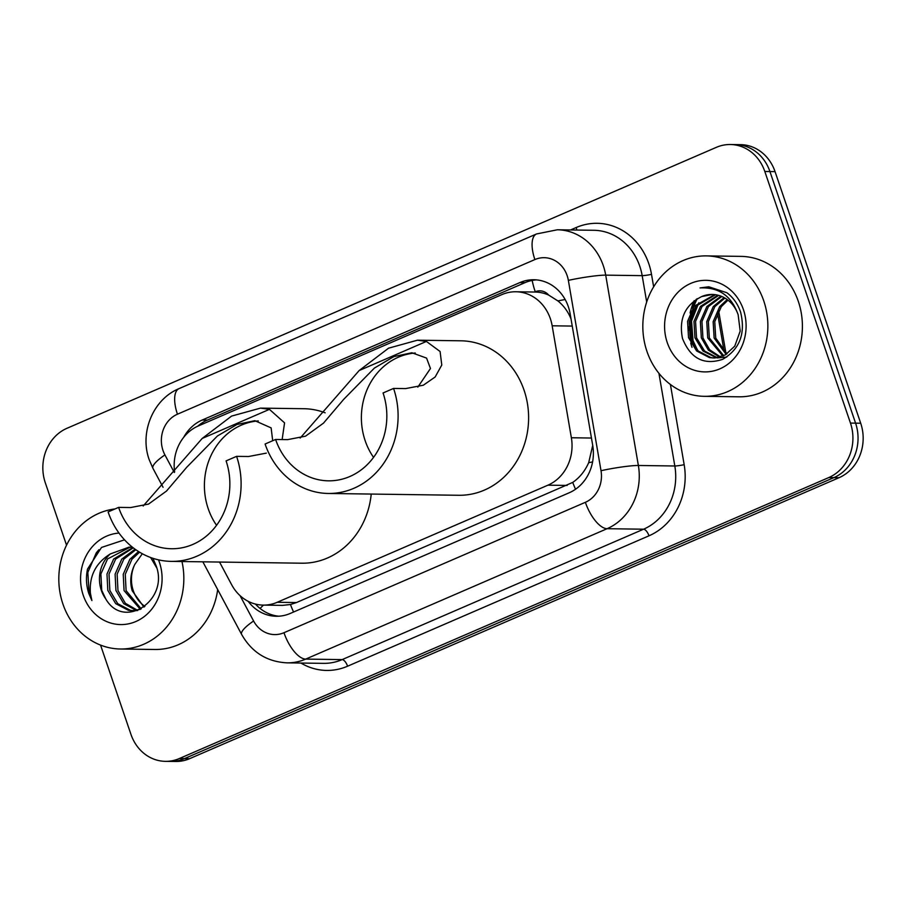 <?xml version="1.0" encoding="UTF-8"?>
<svg xmlns="http://www.w3.org/2000/svg" width="906" height="906" viewBox="0 0 906 906"><rect width="100%" height="100%" fill="white"/><g stroke="black" fill="none" stroke-linecap="round" stroke-linejoin="round"><path stroke-width="1.36" d="M219.546 562.048L231.653 584.732A42.14 37.508 -89.2 0 0 263.261 605.106A42.14 37.508 -89.2 0 0 277.225 602.286L547.926 485.174A42.14 37.508 -89.2 0 0 571.369 437.757L552.162 325.798A42.14 37.508 -89.2 0 0 550.372 318.742A42.14 37.508 -89.2 0 0 515.922 291.766A42.14 37.508 -89.2 0 0 501.947 294.586L198.301 425.956A42.14 37.508 -89.2 0 0 174.631 472.015M571.04 319.025C568.175 311.755 563.781 305.718 557.892 300.917L548.708 295.107A14.043 12.503 -89.2 0 0 535.231 291.766A42.14 17.826 -113.4 0 1 532.184 280.43M515.922 291.766L535.106 292.038A42.14 37.508 90.8 0 1 548.708 295.107M263.261 605.106L282.479 605.378L290.475 604.517L296.466 602.558L572.739 482.4C579.67 477.632 584.993 471.052 588.685 462.683L592.717 445.378L570.134 313.782A42.14 37.508 -89.2 0 0 568.345 306.726A42.14 37.508 -89.2 0 0 533.894 279.75A42.14 37.508 -89.2 0 0 519.919 282.57L202.231 420.022A42.14 37.508 -89.2 0 0 183.68 437.338M197.712 426.216A42.14 37.508 90.8 0 1 207.338 420.09L525.038 282.638A42.14 37.508 90.8 0 1 536.454 279.886M691.697 341.766A56.183 50.011 90.8 0 1 691.074 314.552M692.637 308.357A56.183 50.011 90.8 0 1 696.306 299.207M66.534 545.163L45.3 482.773A42.14 37.508 90.8 0 1 66.953 428.3L716.386 147.327A42.14 37.508 90.8 0 1 730.361 144.518A42.14 37.508 90.8 0 1 764.811 171.483L850.462 423.079A42.14 37.508 90.8 0 1 828.809 477.553L179.377 758.526A42.14 37.508 90.8 0 1 165.402 761.346A42.14 37.508 90.8 0 1 130.951 734.37L100.555 645.095M730.361 144.518L740.598 144.654A42.14 37.508 90.8 0 1 775.049 171.63L860.7 423.227L855.581 423.147A42.14 37.508 90.8 0 1 833.928 477.621L184.496 758.594A42.14 37.508 90.8 0 1 170.521 761.414A42.14 37.508 90.8 0 0 184.496 758.594L833.928 477.621A42.14 37.508 90.8 0 0 855.581 423.147L769.93 171.551L855.581 423.147L850.462 423.079M735.479 144.586A42.14 37.508 90.8 0 1 769.93 171.551A42.14 37.508 90.8 0 0 735.479 144.586M248.153 601.301A42.14 37.508 -89.2 0 0 276.319 616.261A42.14 37.508 -89.2 0 0 290.282 613.441L569.262 492.751A42.14 37.508 -89.2 0 0 592.705 445.333M278.878 616.205A42.14 37.508 90.8 0 1 255.481 604.076M693.622 309.376A56.183 50.011 -89.2 0 0 692.535 313.68M693.77 344.71A56.183 50.011 -89.2 0 0 694.302 346.375M860.7 423.227A42.14 37.508 90.8 0 1 839.047 477.7L189.614 758.673A42.14 37.508 90.8 0 1 175.639 761.482L165.402 761.346M646.941 351.381A70.226 62.514 90.8 0 1 706.329 255.888A70.226 62.514 90.8 0 1 763.747 300.837A70.226 62.514 90.8 0 1 704.37 396.33A70.226 62.514 90.8 0 1 646.941 351.381M706.329 255.888L740.87 256.375A70.226 62.514 90.8 0 1 798.299 301.324A70.226 62.514 90.8 0 1 738.911 396.805L704.37 396.33M743.43 309.637A45.798 40.77 90.8 0 1 719.896 368.833A45.798 40.77 90.8 0 1 667.258 342.593A45.798 40.77 90.8 0 1 690.802 283.385A45.798 40.77 90.8 0 1 743.43 309.637M712.376 294.45L701.663 296.579C685.049 304.937 678.651 318.878 682.478 338.414C690.497 358.527 703.894 365.503 722.648 359.342C739.704 349.32 745.717 333.646 740.655 312.332C737.96 304.178 733.373 297.644 726.872 292.729L708.832 286.806L700.055 287.927C718.854 286.987 731.55 295.934 738.152 314.778L740.191 331.12L734.743 346.16L725.31 354.903L714.891 357.995M715.525 294.722L695.672 306.341L689.16 321.358L690.134 337.689L698.186 350.962L711.006 357.621L714.098 357.972M714.732 294.62L694.075 306.319L687.563 321.336L688.537 337.666L696.589 350.939L709.409 357.598L713.294 357.972M718.651 295.39L702.071 306.432L695.559 321.449L696.533 337.779L704.54 351.007L717.292 357.689M717.869 295.186L700.474 306.409L693.962 321.426L694.936 337.757L702.977 351.03L716.499 357.802M717.292 357.904L726.748 357.077M721.776 296.477L708.469 306.522L701.957 321.528L702.931 337.87L709.647 349.784L720.497 356.941M720.995 296.16L706.873 306.5L700.361 321.517L701.335 337.847L708.367 350.101L719.692 357.179M724.891 298.04L714.868 306.602L708.356 321.619L709.33 337.961L723.713 355.718M724.109 297.61L713.26 306.579L706.759 321.596L707.733 337.938L722.909 356.069M727.994 300.158L721.267 306.692L714.755 321.709L715.729 338.051L726.94 353.906M727.212 299.569L719.658 306.67L713.158 321.687L714.132 338.029L726.125 354.416M701.663 296.579A31.755 28.267 90.8 0 1 712.184 294.45A31.755 28.267 90.8 0 1 738.152 314.778M696.091 305.798L690.508 322.932L692.207 340.543L695.174 347.587M698.832 302.763L691.561 321.03L693.011 340.554L697.665 350.452M708.651 286.806L700.055 287.927M373.555 457.371A64.609 57.508 90.8 0 1 365.163 440.712A64.609 57.508 90.8 0 1 415.288 353.012M393.578 388.425L383.057 392.978A64.609 57.508 90.8 0 1 328.436 480.826A64.609 57.508 90.8 0 1 275.605 439.467L265.096 444.019A77.248 68.765 90.8 0 0 328.255 493.464L458.764 495.276A77.248 68.765 90.8 0 0 524.087 390.248A77.248 68.765 90.8 0 0 460.916 340.803L417.462 340.192L426.409 341.437L440.09 351.494L441.777 365.027L435.152 376.998L423.329 385.209L405.56 388.595L393.578 388.425A77.248 68.765 90.8 0 1 328.255 493.464M417.813 387.122L430.463 368.504L426.567 358.096L411.834 352.762L393.917 356.568L374.393 368.085L343.782 399.263L323.487 423.136L305.537 436.171L287.587 439.637L275.605 439.467M300.169 438.062L359.161 370.543L388.549 348.187L417.462 340.192M216.568 525.299A64.609 57.508 90.8 0 1 208.187 508.64A64.609 57.508 90.8 0 1 258.312 420.928M266.341 453.125L248.572 456.511L236.591 456.352L226.081 460.894A64.609 57.508 90.8 0 1 171.449 548.742A64.609 57.508 90.8 0 1 118.618 507.383L108.108 511.935A77.248 68.765 90.8 0 0 171.268 561.38L301.777 563.204A77.248 68.765 90.8 0 0 371.222 494.064M272.695 440.724L271.132 427.892L254.846 420.678L236.942 424.484L217.406 436.001L186.795 467.19L166.5 491.052L148.55 504.087L130.6 507.553L118.618 507.383M143.182 505.99L202.174 438.459L231.562 416.103L260.475 408.119L269.433 409.353L284.563 422.864L282.14 439.557M260.475 408.119L303.929 408.719A77.248 68.765 90.8 0 1 325.141 412.808M236.591 456.352A77.248 68.765 90.8 0 1 171.268 561.38M181.97 561.527A70.226 62.514 90.8 0 1 120.351 649.002A70.226 62.514 90.8 0 1 62.922 604.053A70.226 62.514 90.8 0 1 115.028 508.945M133.273 547.847L115.662 559.07L109.014 574.087L109.841 590.418L117.746 603.69L130.419 610.338L133.261 610.678M134.281 610.723L137.735 610.508M132.865 547.53L113.635 559.036L106.987 574.053L107.814 590.384L115.719 603.656L128.392 610.316L132.242 610.689L140.328 609.342M156.681 567.802L150.634 557.518M135.821 549.727L123.794 559.183L117.134 574.2L117.973 590.531L125.368 603.305L137.327 610.191M135.062 549.183L121.755 559.149L115.107 574.166L115.934 590.497L123.748 603.69L136.308 610.384M139.592 552.173L131.914 559.296L125.266 574.313L126.093 590.644L141.234 608.866M138.539 551.528L129.886 559.262L123.239 574.279L124.065 590.61L140.373 609.33M144.903 606.42A31.755 28.267 90.8 0 1 133.307 590.746A31.755 28.267 90.8 0 1 134.79 564.427C130.521 573.147 129.649 581.912 132.185 590.723L143.975 607.111M132.469 547.224L129.071 547.145L110.294 553.94A31.755 28.267 90.8 0 0 101.313 590.293A31.755 28.267 90.8 0 0 105.787 598.968C123.975 630.689 169.524 599.919 156.047 565.582L152.933 558.311M130.079 547.167L107.542 558.957L100.894 573.974L101.721 590.304L105.787 598.968M132.752 547.439L129.071 547.145M158.505 559.851A45.798 40.77 90.8 0 1 159.411 562.309A45.798 40.77 90.8 0 1 135.866 621.516A45.798 40.77 90.8 0 1 83.239 595.265A45.798 40.77 90.8 0 1 118.992 533.079M124.53 539.829L101.517 547.439L87.531 569.059C85.753 577.462 86.206 585.684 88.89 593.713L91.902 600.565L90.407 593.294C89.094 576.114 95.719 563 110.294 553.94M134.79 564.427L142.31 553.736M217.678 589.58A70.226 62.514 90.8 0 1 154.892 649.489L120.351 649.002M98.89 549.738L96.296 552.83L87.837 572.411L89.116 593.713L91.902 600.565M572.241 326.069L552.162 325.798M535.231 291.766L534.619 292.026M575.548 489.24A42.14 17.826 -113.4 0 1 572.739 482.4M588.685 462.683A42.14 3.93 -9.7 0 1 592.592 461.935M293.578 612.014A42.14 17.826 -113.4 0 1 290.475 604.517M557.892 300.917A42.14 3.93 -9.7 0 1 565.151 299.512M260.113 608.492A42.14 10.113 -28.1 0 1 263.499 605.106M202.332 424.212A42.14 17.826 -113.4 0 1 202.083 422.909M591.459 438.04L571.369 437.757M567.156 485.435L547.926 485.174M296.466 602.558L277.225 602.286M525.038 282.638L519.919 282.57M240.056 595.638L253.601 621.006A28.086 25.006 -89.2 0 0 283.974 632.716L585.378 502.309A28.086 25.006 -89.2 0 0 601.018 470.701L568.356 280.373A28.086 25.006 -89.2 0 0 567.156 275.662A28.086 25.006 -89.2 0 0 534.88 259.569L177.451 414.201A28.086 25.006 -89.2 0 0 163.012 450.52A28.086 25.006 -89.2 0 0 164.926 454.914L174.292 472.468M557.371 229.773A56.183 50.011 90.8 0 1 603.317 265.741A56.183 50.011 90.8 0 1 605.706 275.141L642.173 275.651A56.183 50.011 -89.2 0 0 639.783 266.239A56.183 50.011 -89.2 0 0 593.838 230.283L557.371 229.773L536.522 233.963A28.086 11.88 66.6 0 0 534.88 259.569M536.522 233.963L179.094 388.595C152.921 399.297 139.377 432.751 149.218 459.75L152.933 468.323A28.086 6.738 -28.1 0 1 164.926 454.914M570.576 229.965L576.182 227.531A7.022 2.967 -113.4 0 1 576.794 230.045M576.182 227.531A63.205 56.263 90.8 0 1 648.821 263.759A63.205 56.263 90.8 0 1 651.505 274.348L653.645 286.817M670.406 384.461L684.166 464.676A63.205 56.263 90.8 0 1 648.99 535.808L347.587 666.204A63.205 56.263 90.8 0 1 300.962 663.056M828.809 477.553L839.047 477.7M764.811 171.483L775.049 171.63M179.377 758.526L189.614 758.673M568.356 280.373A28.086 2.616 -9.7 0 1 605.706 275.141L638.368 465.48L674.823 465.99L658.922 373.317M601.018 470.701A28.086 2.616 -9.7 0 1 638.368 465.48A56.183 50.011 90.8 0 1 607.099 528.696L643.566 529.206A56.183 50.011 -89.2 0 0 674.823 465.99A7.022 0.657 170.3 0 0 684.166 464.676M646.691 302.015L642.173 275.651A7.022 0.657 170.3 0 0 651.505 274.348M585.378 502.309A28.086 11.88 66.6 0 0 607.099 528.696L305.696 659.104L342.162 659.602L643.566 529.206A7.022 2.967 -113.4 0 1 648.99 535.808M283.974 632.716A28.086 11.88 66.6 0 0 305.696 659.104A56.183 50.011 90.8 0 1 287.066 662.852L323.533 663.362A56.183 50.011 -89.2 0 0 342.162 659.602A7.022 2.967 -113.4 0 1 347.587 666.204M202.853 561.822L241.619 634.415A28.086 6.738 -28.1 0 1 253.601 621.006M179.094 388.595A28.086 11.88 66.6 0 0 177.451 414.201M207.338 420.09L202.231 420.022M724.154 351.675L717.507 312.944M693.033 344.359A56.183 50.011 90.8 0 1 691.606 338.425M690.814 320.69A56.183 50.011 90.8 0 1 692.365 311.664M693.849 306.613A56.183 50.011 90.8 0 1 697.235 298.652M692.003 347.315A57.588 51.257 90.8 0 1 690.712 343.012M688.719 330.101A57.588 51.257 90.8 0 1 688.628 326.84M690.112 313.012A57.588 51.257 90.8 0 1 694.189 300.679M426.409 341.437L359.161 370.543M269.433 409.353L202.174 438.459M241.619 634.415C251.811 652.309 266.964 661.799 287.066 662.852M152.933 468.323L163.057 487.281M718.639 310.724L725.921 353.17"/></g></svg>

